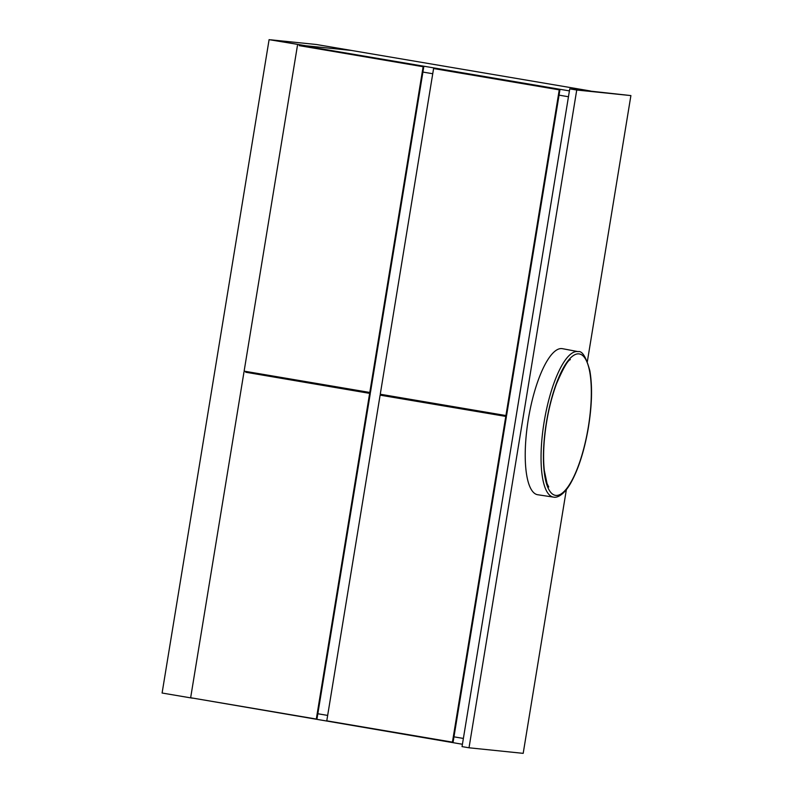 <?xml version="1.0" encoding="UTF-8"?>
<svg xmlns="http://www.w3.org/2000/svg" width="793" height="793" viewBox="0 0 793 793"><rect width="100%" height="100%" fill="white"/><g stroke="black" fill="none" stroke-linecap="round" stroke-linejoin="round"><path stroke-width="1.19" d="M317.834 713.75L327.668 715.415L317.834 713.75M453.973 736.836L463.38 738.432L453.973 736.836M251.431 372.383L251.302 373.186L251.431 372.383M568.462 96.746L559.045 95.15L568.462 96.746M432.74 73.729L422.917 72.064L432.74 73.729M569.414 90.898L299.288 45.092L299.199 45.637L423.769 66.83L299.189 45.637M245.85 371.431L245.721 372.234L370.291 393.427L316.952 719.112L316.308 719.053L369.637 393.368L370.291 393.427M192.372 698.028L462.418 744.27M590.27 90.947L351.289 50.425L299.288 45.092M505.924 415.542L559.253 89.857L559.908 89.916L433.593 68.545L380.263 394.23L505.924 415.542L506.568 415.601L559.908 89.916M559.253 89.857L433.593 68.545M297.454 45.459L244.125 371.144L369.786 392.456L370.44 392.515L423.769 66.83M369.786 392.456L423.125 66.771M469.02 747.789L462.041 746.61L569.751 88.846L576.739 90.025L469.02 747.789L523.192 753.35L566.371 489.618M576.739 90.025L630.901 95.586L587.345 361.578M569.751 88.846L630.901 95.586M351.259 50.415L316.348 44.497L270.839 39.828L305.741 45.746L351.259 50.415M305.741 45.746L269.095 39.65L305.731 45.746M192.352 698.157L162.099 693.023L269.095 39.65M380.115 395.142L326.775 720.827L452.436 742.139L453.09 742.198L506.42 416.513L380.115 395.142L506.42 416.513M452.436 742.139L505.775 416.454M369.637 393.368L245.711 372.234M243.976 372.056L190.647 697.741L316.308 719.053M555.794 495.407A71.717 21.044 99.6 0 0 588.356 426.793A71.717 21.044 99.6 0 0 578.969 353.886A71.717 21.044 99.6 0 0 546.407 422.491A71.717 21.044 99.6 0 0 555.794 495.407M578.127 351.636A73.779 21.649 99.6 0 0 577.601 351.557A73.779 21.649 99.6 0 0 544.186 421.628A73.779 21.649 99.6 0 0 553.455 497.112L553.841 497.161C556.28 497.786 563.317 496.19 570.752 483.046C578.404 469.317 584.223 451.138 588.228 428.517C592.004 405.649 592.54 386.379 589.843 370.727C586.096 357.038 582.201 350.675 578.127 351.636L562.455 348.682A74.066 21.738 99.6 0 0 561.93 348.603A74.066 21.738 99.6 0 0 528.376 418.952A74.066 21.738 99.6 0 0 537.694 494.733L553.455 497.112A73.779 21.649 99.6 0 0 553.762 497.152M570.336 359.635L570.336 359.625C567.798 360.22 563.149 368.349 556.399 384.04C550.094 401.456 546.03 420.538 544.236 441.275C543.364 452.367 543.393 462.131 544.325 470.566L547.051 483.561L548.736 487.001"/></g></svg>

